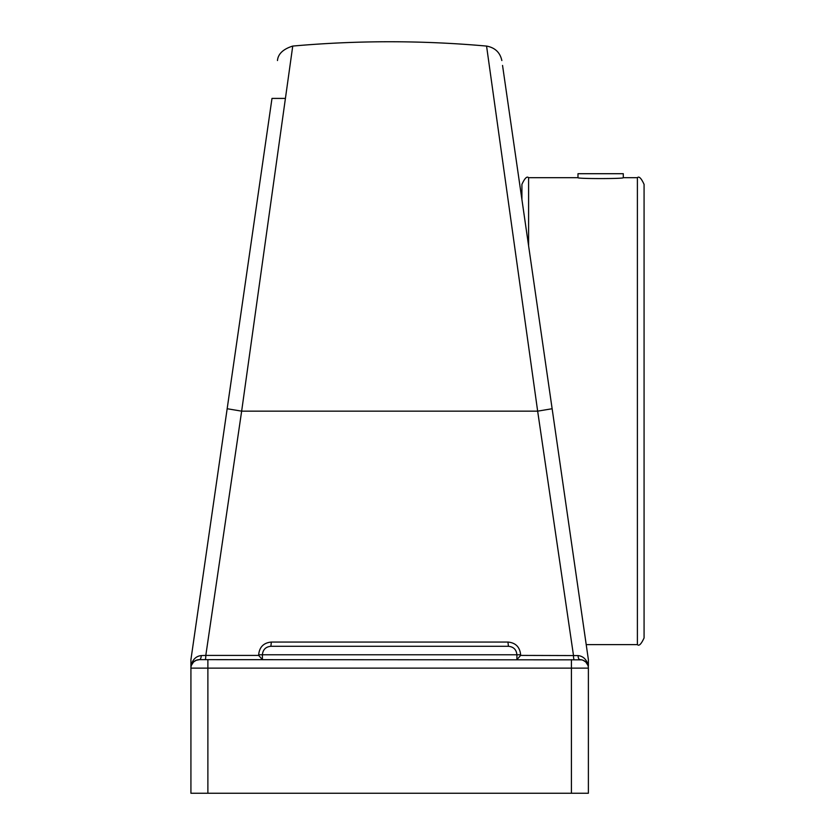 <?xml version="1.0" encoding="UTF-8"?>
<svg xmlns="http://www.w3.org/2000/svg" width="835" height="835" viewBox="0 0 835 835"><rect width="100%" height="100%" fill="white"/><g stroke="black" fill="none" stroke-linecap="round" stroke-linejoin="round"><path stroke-width="1.25" d="M486.586 46.228L537.656 411.154L552.133 408.733L502.545 65.433L588.383 659.65L588.383 666.079C586.848 659.692 583.404 656.185 578.071 655.579L520.633 655.412L520.633 654.776C519.85 647.021 515.623 642.773 507.962 642.052L508.421 646.29C513.567 646.791 516.395 649.609 516.907 654.776L520.633 654.776M516.771 163.91L521.917 199.502L521.917 184.368C524.745 178.21 526.968 175.987 528.597 177.688L528.597 245.751M581.609 612.796L588.383 659.65L588.383 666.079M262.399 659.619L258.662 655.412L205.807 655.412A4.238 0.72 -90 0 1 205.097 659.65M516.907 659.619L520.633 655.412M507.962 642.052L271.344 642.052L270.884 646.29C265.728 646.791 262.91 649.609 262.399 654.776L516.907 654.776L516.907 659.65M574.209 659.65A4.238 0.72 90 0 1 573.488 655.412L537.656 411.154L241.649 411.154L292.72 46.228M271.344 642.052C263.651 642.793 259.424 647.041 258.662 654.776L262.399 654.776L262.399 659.65M588.32 667.155L588.383 668.136A8.486 8.486 0 0 0 579.897 659.65A4.238 1.827 90 0 1 578.071 655.579M285.413 98.405L271.991 98.405L227.162 408.733L241.649 411.154L205.807 655.412L201.235 655.579A4.238 1.827 -90 0 1 199.408 659.65L581.651 659.838M581.661 659.838L583.216 660.328M583.237 660.339L585.773 662.019M585.794 662.03L587.882 665.276M201.235 655.579C195.891 656.185 192.457 659.692 190.923 666.079L190.923 793.25L588.383 793.25L588.383 668.136L571.411 668.136L571.411 793.25M191.413 665.276L193.511 662.03M193.532 662.019L196.068 660.339L199.408 659.65A8.486 8.486 0 0 0 190.923 668.136L571.411 668.136L571.411 659.65M271.991 98.405L190.923 659.65L190.923 666.079L190.923 659.65L201.621 585.606L193.24 643.628M508.421 646.29L270.884 646.29M456.453 646.29L322.853 646.29M623.296 173.711L623.296 177.688C624.695 178.878 576.599 178.878 577.987 177.688L577.987 173.711L623.296 173.711M637.397 644.62C639.025 646.321 641.249 644.098 644.077 637.94L644.077 184.368C641.249 178.21 639.025 175.987 637.397 177.688L637.397 644.62L586.212 644.62M258.662 654.776L258.662 655.412M199.408 659.65A8.486 8.486 0 0 0 190.923 668.136L190.923 667.843M241.649 411.154L227.162 408.733M207.884 659.65L207.884 793.25M501.845 60.548C500.113 52.48 495.019 47.658 486.565 46.071M277.46 60.548C278.076 53.92 283.169 49.088 292.741 46.071C357.338 40.31 421.967 40.31 486.596 46.082M637.397 177.688L623.296 177.688M577.987 177.688L528.597 177.688"/></g></svg>
